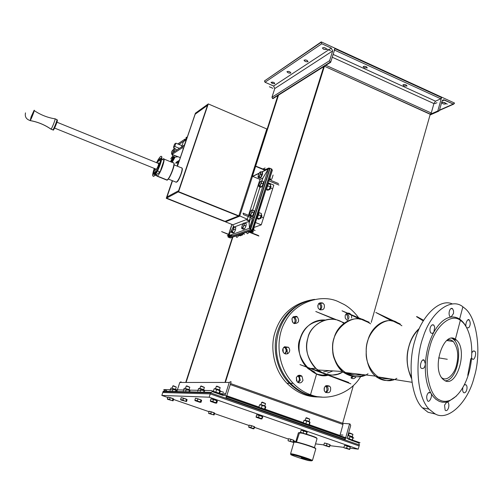 <?xml version="1.0" encoding="UTF-8"?>
<svg xmlns="http://www.w3.org/2000/svg" width="503" height="503" viewBox="0 0 503 503"><rect width="100%" height="100%" fill="white"/><g stroke="black" fill="none" stroke-linecap="round" stroke-linejoin="round"><path stroke-width="0.75" d="M442.112 102.405C444.162 102.235 445.451 102.7 445.979 103.788C444.25 104.417 442.866 104.039 441.835 102.656L442.112 102.405M443.093 102.279L445.105 102.801M437.792 110.968L439.364 110.585L442.049 101.059L444.4 99.959L453.285 104.033L454.567 103.071L441.684 97.161L437.792 110.968L430.235 114.3L431.253 113.012L433.926 103.58L435.523 101.185L440.76 98.783L441.684 97.161L437.792 110.968L438.616 111.226L439.364 110.585L442.049 101.059L443.483 99.795L453.285 104.033L453.725 104.115L454.567 103.071L335.055 48.238L330.672 62.297L330.257 62.108L329.597 60.687L332.628 50.973L331.314 48.125L321.788 43.761L321.128 42.327L321.26 41.906L441.684 97.161M290.709 73.086C288.797 73.262 287.553 72.772 286.974 71.621C288.665 71.156 289.954 71.596 290.841 72.941L290.709 73.086M288.288 71.363L289.948 71.898M326.434 49.495C324.341 49.734 323.008 49.212 322.429 47.923C324.272 47.332 325.667 47.798 326.604 49.313L326.434 49.495M323.574 47.559L325.894 48.282M307.918 61.724C305.918 61.926 304.629 61.423 304.051 60.203C305.818 59.681 307.151 60.134 308.062 61.561L307.918 61.724M305.271 59.895L307.27 60.523M274.676 83.668C272.846 83.819 271.639 83.347 271.067 82.253L273.563 82.379L274.575 82.995L274.676 83.668M272.494 82.058L273.777 82.473M330.672 62.297L272.922 98.657L271.966 97.23L274.77 88.541L273.601 86.019L265.018 82.241L264.433 80.97L321.26 41.906L335.055 48.238L334.923 48.659L335.055 48.238M278.102 95.4L252.078 176.257L277.882 95.526M403.991 85.95L402.934 84.825C404.701 84.24 406.084 84.642 407.084 86.032L403.991 85.95M404.142 84.447L406.273 85.038M364.266 67.786L363.141 66.585C364.952 66.019 366.341 66.453 367.297 67.88L364.266 67.786M364.317 66.214L366.542 66.868M225.608 381.67L324.429 66.226L430.235 114.3L371.245 322.379M334.155 49.935L334.923 48.659L334.155 49.935M164.512 390.517L163.073 391.636L210.556 392.887L163.073 391.636L162.79 392.51L210.241 393.88L359.117 445.941L359.387 444.973L345.045 439.955L349.579 423.866L350.013 424.016L350.698 425.5L347.573 436.585L348.195 439.075L358.834 443.011L359.387 444.973L225.998 398.288L231.129 381.821L230.67 381.658L229.242 382.431L225.614 394.019L224.558 395.201L222.823 395.345L212.165 391.611L210.556 392.887L225.998 398.288L231.129 381.821L230.67 381.658L229.242 382.431L179.791 382.456L177.094 390.806M181.074 381.783L179.791 382.456M230.588 383.556L342.826 423.337L342.996 424.488L342.625 423.325L349.579 423.866M226.124 396.622L225.998 398.288L210.556 392.887L359.387 444.973M345.045 439.955L345.008 438.289L345.045 439.955L225.998 398.288M342.996 424.488L339.714 436.434L342.996 424.488L230.273 384.569M174.761 146.448L173.478 147.31L176.798 150.051L173.478 147.31L174.761 146.448L179.382 148.36L174.761 146.448L175.887 143.173L182.029 145.713M173.478 147.31L174.598 144.04L175.887 143.173M173.937 151.925L175.038 148.718L173.937 151.925L172.592 152.811L174.239 147.995M178.93 144.43L184.394 140.783L178.93 144.43M177.773 143.952L184.959 139.13L186.663 138.941M172.039 154.427L180.307 157.609L172.039 154.427L181.948 147.97L183.645 147.8L181.948 147.97L172.039 154.427L172.592 152.811L182.514 146.31L184.211 146.134M177.754 156.773L174.66 157.143L173.818 156.798C170.731 154.081 170.737 151.554 173.824 149.215M172.07 157.232L170.762 158.829L172.278 156.628L173.818 156.798M174.66 157.143L174.987 157.257L172.158 162.406M183.18 149.165L183.023 149.636M186.11 137.96L186.852 138.382L186.047 137.973L186.38 137.162L186.11 137.96L186.864 138.344M187.141 137.545L186.38 137.162M186.745 138.702L186.192 138.853M186.047 138.91L186.714 138.784M161.394 159.155L163.991 160.212L160.073 171.976L157.458 170.913L157.307 170.391L161.394 159.155L157.533 161.777L157.062 162.897L158.149 159.652L156.571 162.695M154.258 168.398C153.05 172.12 152.547 174.579 152.749 175.773L155.106 168.744L153.622 173.434L157.458 170.913M153.622 173.434L156.37 174.686L160.073 171.976M162.387 159.558L163.268 158.778C166.323 157.131 160.331 174.717 157.106 176.188L156.257 174.642M157.307 170.391L157.043 170.894M156.188 169.593L156.244 169.549C158.105 166.688 158.885 164.481 158.59 162.934L158.099 163.318C160.646 160.338 155.773 172.831 155.792 169.021L156.188 169.593M173.346 162.664C175.754 162.475 170.473 177.301 167.31 179.841L166.091 179.797M167.059 180.036L167.681 179.678C170.372 177.704 175.547 163.783 173.856 163.261M53.488 129.636L53.695 129.541C54.733 128.523 58.379 119.048 57.147 120.393L56.952 119.972M56.764 119.551C58.04 118.243 54.098 128.661 52.865 129.881L52.595 129.818M34.217 110.603L34.034 110.471C35.462 108.34 31.161 119.544 30.18 120.569L31.148 116.734L34.034 110.471C40.454 114.816 47.42 117.601 54.915 118.827C56.242 117.388 52.274 127.9 51.036 129.139L50.765 129.019M30.149 120.607L30.149 120.607C37.731 121.94 44.685 124.801 50.998 129.183L52.834 129.919M270.098 168.354L268.376 168.914L269.822 168.241L250.375 229.355L249.475 228.249L249.048 221.414L247.269 219.239L238.925 215.536L247.269 219.239L249.048 221.414L249.475 228.249L250.657 229.469L228.67 237.322L250.657 229.469L270.098 168.354L250.657 229.469L254.405 217.686L243.068 213.127L243.54 214.649L251.204 217.724L252.343 220.176L249.809 228.129L250.657 229.469L228.67 237.322L232.688 235.888L221.628 231.6L229.55 234.951L230.581 235.819L227.884 236.787L228.67 237.322L228.161 235.945L228.4 237.215L230.028 237.856L252.078 230.034L271.488 168.933L270.098 168.354L250.657 229.469L252.078 230.034L271.488 168.933L267.835 180.439L278.958 185.041M252.5 176.308L251.487 176.509L252.5 176.308L260.001 179.408L252.5 176.308L239.667 216.189L225.463 221.848L232.832 224.784L233.511 226.947L232.832 224.784L225.463 221.848M232.832 224.784L247.269 219.239L260.001 179.408L262.88 178.075L260.001 179.408L262.88 178.075L268.376 168.914L262.88 178.075L261.937 181.011M231.443 230.468L228.161 235.945L231.443 230.468M208.267 103.92L266.791 128.969L238.824 215.85L178.59 191.7L208.267 103.92L266.791 128.969L238.824 215.85L178.59 191.7L208.267 103.92L195.422 113.2L177.465 166.229L179.514 160.206L175.993 162.4L175.874 163.343L178.244 161.878L177.219 166.128M181.627 146.889L183.507 141.374L186.273 139.532L184.381 145.084L181.627 146.889M184.551 145.153L181.187 147.178M186.273 139.532L183.362 141.796M166.267 198.295L224.64 221.527L166.267 198.295L172.278 180.64L166.267 198.295L225.036 221.364L238.397 216.02L178.219 191.894L207.877 104.203L207.494 105.334L195.177 114.187L179.514 160.206M172.523 180.74L166.996 196.969L178.622 190.719L166.996 196.969L172.523 180.74L166.612 198.113L224.64 221.527M238.824 215.85L238.397 216.02L178.219 191.894L166.612 198.113L166.996 196.969L178.622 190.719L207.494 105.334L195.177 114.187L177.465 166.229M178.59 191.7L178.219 191.894L178.622 190.719M177.383 166.191L195.422 113.2L195.177 114.187L207.494 105.334M181.64 167.732C182.413 168.159 182.218 170.146 181.067 173.705C179.659 177.641 178.188 180.407 176.654 182.004L175.585 181.973M176.465 182.149L177.025 181.841C178.942 181.055 183.532 168.712 182.08 168.298M247.696 231.587L230.311 237.969L252.078 230.034L247.696 231.587L258.9 236.039M273.814 185.117L268.112 182.765L273.814 185.117L261.258 224.847L255.486 222.533L261.258 224.847L253.908 227.488M258.504 235.561L250.94 232.549L249.909 231.65L252.877 230.6L252.361 230.141L271.488 168.933L272.11 170.159L271.488 168.933L267.835 180.439M283.283 352.358L283 348.46M284.113 347.039L284.811 347.535C286.609 349.679 286.54 351.704 284.591 353.615M296.512 380.878L296.468 377.319M297.694 375.823L298.222 376.25C299.882 378.212 299.738 380.249 297.782 382.362M324.184 390.359L324.19 387.895M325.504 385.99L325.749 386.197C327.466 388.649 327.378 390.686 325.485 392.302M352.062 376.345L351.006 377.904M345.982 314.079L347.435 315.809L347.604 318.531M318.141 307.999L317.77 305.61M318.757 303.542L320.392 305.296L320.732 306.446L320.606 308.157L319.719 309.678M292.45 322.096L291.979 318.613M293.01 316.991L293.582 317.343C295.475 319.48 295.569 321.492 293.878 323.391M299.694 376.231L298.713 375.339M287.471 353.81L286.993 349.365M300.09 376.225L299.034 375.263M321.455 397.043C309.521 397.238 298.87 392.667 289.495 383.336C276.26 370.258 272.18 347.183 277.499 331.798C283 314.551 294.739 303.85 312.696 299.687M318.204 396.974C306.585 396.999 296.192 392.453 287.024 383.33C273.852 370.327 269.797 347.372 275.097 332.062C280.724 314.595 292.652 303.913 310.885 300.008M299.26 375.471L298.82 375.439M299.386 375.59L298.933 375.546M342.637 423.275L353.351 385.48M323.731 66.666L225.168 381.67M326.038 392.661C328.063 391.057 328.629 389.309 327.742 387.411L326.057 385.65M330.559 387.442C331.081 392.139 329.302 393.679 325.221 392.076L324.391 390.906C323.857 386.247 325.623 384.682 329.672 386.222L330.559 387.442M351.597 378.294L353.15 376.527M355.986 376.703C354.98 378.363 353.64 378.948 351.962 378.451L350.981 377.891M347.391 320.329C349.522 317.883 349.428 315.746 347.095 313.91L346.504 313.621M346.774 320.015L345.24 318.028L345.165 315.544C346.209 313.237 347.812 312.564 349.975 313.532L351.553 315.519L351.641 318.034M320.317 309.93C322.335 307.415 322.26 305.277 320.09 303.51L319.248 303.12M318.11 307.93C317.45 303.749 319.028 302.133 322.838 303.07L324.246 304.699C324.894 308.917 323.297 310.521 319.449 309.515L318.11 307.93M294.437 323.618L295.336 322.819C296.638 321.172 296.405 319.298 294.626 317.198L293.494 316.626M294.224 323.542L293.274 323.001C290.866 318.77 291.903 316.55 296.393 316.349L297.267 316.833C299.769 321.059 298.751 323.297 294.224 323.542M285.126 353.861L287.119 350.132L285.842 347.454L284.61 346.724M287.804 353.659L285.83 354.03L283.874 353.081C282.076 350.723 282.315 348.604 284.585 346.737L288.452 347.259C290.313 349.61 290.093 351.742 287.804 353.659M322.008 397.081L314.645 396.452L307.792 394.629C301.687 392.516 295.934 388.75 290.539 383.336C263.088 354.106 278.033 304.428 314.595 299.386M298.31 382.657L300.304 380.306L299.285 376.238L298.222 375.521M302.988 380.293C301.561 383.085 299.643 383.626 297.235 381.903L296.267 377.86C297.669 375.1 299.574 374.546 301.963 376.2L302.988 380.293M361.047 375.948C351.107 393.774 326.944 401.652 310.521 394.698C304.378 392.573 298.6 388.788 293.18 383.343C277.015 366.555 275.191 338.513 285.119 321.775C295.041 302.259 320.769 293.752 337.821 301.41L344.366 304.611C350.182 308.018 355.256 312.872 359.588 319.166M319.719 320.31L323.963 320.367M327.868 374.722L323.913 375.32M329.044 374.898L323.479 375.301L318.236 374.427L316.607 373.892L308.144 368.686C289.483 351.61 301.662 318.324 325.076 320.027C311.835 320.983 303.529 327.151 300.172 338.532C292.331 354.734 313.073 381.148 329.044 374.898M468.746 327.73L466.866 327.83L466.375 327.17C464.527 324.775 467.853 317.437 469.305 320.097C470.695 322.819 470.506 325.359 468.746 327.73M471.77 353.087C472.675 351.1 473.65 350.497 474.706 351.257C477.02 352.1 474.593 361.097 472.43 359.085L471.544 357.796M464.351 384.833L466.124 384.877C468.381 387.253 466.067 394.302 463.426 392.522L462.647 390.768L462.76 387.763M444.545 405.135L446.827 401.991L448.066 402.4C450.279 405.619 447.469 412.554 445.13 410.121L444.545 405.135M428.317 392.843L430.574 392.755L430.914 393.227C432.982 395.842 429.028 403.771 427.487 400.589C426.223 397.684 426.5 395.106 428.317 392.843M424.079 360.098L425.387 363.921C424.89 367.592 423.564 369.057 421.401 368.309C418.93 367.253 421.728 357.929 424.079 360.098M434.73 327.088L433.831 332.175L432.448 333.414L431.002 333.055C428.512 330.44 430.882 323.234 433.806 325.108L434.73 327.088M462.867 306.811C451.637 297.273 431.159 311.219 423.155 337.067C414.598 359.664 416.71 397.037 429.103 409.19L434.73 413.642C447.632 422.08 467.991 402.658 474.172 377.2C481.597 353.634 477.454 317.953 464.829 308.345L462.867 306.811L459.629 319.103L460.352 320.348C451.134 312.526 434.517 326.604 429.681 347.397C423.52 367.36 428.965 395.779 439.427 399.866C442.458 401.595 445.878 401.796 449.688 400.476C465.313 393.528 475.052 364.279 470.751 340.009C468.645 330.018 465.181 323.467 460.352 320.348L455.385 339.217C443.86 330.609 431.222 367.945 442.803 379.111L444.533 380.469C456.636 388.228 468.224 350.333 456.567 340.141L455.385 339.217L451.581 338.223M466.375 327.17C462.452 319.826 457.372 316.45 451.122 317.035L450.053 316.67C447.613 313.709 450.229 306.428 452.606 308.798L453.561 310.892L453.536 313.419L451.109 317.041C444.809 318.047 439.094 323.014 433.97 331.942C428.977 341.21 426.116 351.861 425.387 363.902L425.387 363.921C424.922 375.898 426.764 385.663 430.901 393.214L433.228 396.622L435.85 399.275L439.289 401.381L442.363 402.224L445.545 402.224L448.67 401.425L456.397 396.043M452.241 303.894C439.829 298.134 421.457 315.922 415.107 339.877C407.788 362.21 410.693 396.496 422.35 407.801L427.996 412.246L435.699 414.114M464.715 384.619L466.124 384.877M467.759 375.32L470.852 358.677M445.205 380.809C457.309 380.507 463.609 348.441 453.876 339.726L452.694 338.796L452.832 338.261M330.999 375.043L323.775 373.603L315.538 368.347C307.421 359.23 304.887 349.076 307.93 337.89C309.791 324.944 330.257 312.621 343.788 323.322M339.135 320.826C328 315.136 310.885 324.316 307.93 337.89C304.334 348.742 307.478 359.431 317.368 369.95C327.34 376.03 335.853 376.684 342.914 371.912L337.827 374.144L332.76 375.018M327.491 373.037L332.967 370.912L327.491 373.037M317.877 320.707L323.58 320.499L317.877 320.707M327.44 374.647L322.021 375.181L327.44 374.647M334.067 338.249C337.155 324.127 353.64 314.62 364.059 320.537C353.64 314.62 337.155 324.127 334.067 338.249C330.823 347.246 332.911 364.442 343.423 372.321C351.081 377.237 357.985 378.055 364.134 374.773C357.602 378.256 350.365 377.168 342.436 371.503C333.219 360.638 330.433 349.554 334.067 338.249M346.919 372.736C351.245 375.1 355.847 375.64 360.714 374.37M411.372 378.287C406.613 367.184 405.802 356.501 408.92 346.234C410.894 338.827 414.346 332.911 419.276 328.472M395.66 322.379C386.342 316.324 370.963 326.284 367.743 340.965C364.405 350.503 366.127 368.888 375.948 376.571C381.79 380.696 387.291 381.57 392.441 379.193C387.071 381.67 381.393 380.639 375.395 376.106C365.983 368.121 364.518 350.321 367.743 340.965C370.963 326.284 386.342 316.324 395.66 322.379M388.599 378.583L384.11 378.57L379.872 377.2L384.11 378.57L388.599 378.583M447.192 340.085C449.198 339.299 451.235 339.776 453.304 341.512C457.799 347.787 458.874 355.583 456.523 364.895C454.85 373.603 446.695 382.374 441.565 377.571M323.63 371.862L329.339 370.686L323.63 371.862M186.299 381.771L232.858 237.064M252.412 176.283L278.517 95.136M185.94 381.771L232.468 237.202L185.94 381.771M162.79 392.51L210.241 393.88L162.79 392.51L210.241 393.88L162.79 392.51L161.834 395.421L167.795 397.477L161.834 395.421L209.198 397.2L210.556 392.887L163.073 391.636M294.978 441.32L293.84 440.93L294.978 441.32M288.458 439.075L254.612 427.405L288.458 439.075M249.111 425.513L214.523 413.585L249.111 425.513M208.902 411.649L173.541 399.457L208.902 411.649M161.834 395.421L209.198 397.2L358.218 449.16L350.245 448.173L358.218 449.16L359.117 445.941L210.241 393.88L359.117 445.941M343.958 447.393L329.981 445.664L343.958 447.393M323.894 444.91L315.532 443.872L323.894 444.91M298.411 432.819L301.523 433.152M306.352 434.435C312.809 436.397 316.374 437.786 317.053 438.591L314.432 447.67M300.574 432.655L298.864 432.693M316.733 438.232C317.06 437.742 313.696 436.397 306.629 434.202M311.917 460.641L312.3 460.421C311.684 459.641 299.367 455.561 293.695 454.228L290.91 453.7L290.583 453.75L291.168 454.209M308.553 460.566C302.253 459.113 287.471 453.939 291.331 454.536C294.802 454.882 309.685 459.566 311.502 460.88L308.553 460.566M293.997 442.093L297.141 442.445C303.504 443.866 316.859 448.412 315.79 448.865L312.42 460.559M315.463 448.5C317.437 447.827 293.13 440.377 294.462 441.98M171.391 388.052L176.107 389.536M176.346 390.787L176.572 390.089L175.918 389.611L171.158 388.065M170.045 390.548L170.838 388.096M172.372 390.699L173.045 388.612M175.547 390.768L175.918 389.611M184.771 388.259L189.618 389.8M189.87 391.095L190.096 390.372L189.461 389.875L184.494 388.272M183.35 390.85L184.167 388.303M185.789 391.007L186.487 388.838M189.071 391.083L189.461 389.875M347.913 435.378L347.988 435.384C350.836 436.026 352.452 436.579 352.829 437.057L352.993 437.245M352.408 440.364L352.987 437.252L347.869 435.535M348.007 438.868L349.271 438.899L352.238 439.943L352.245 440.295M350.025 436.214L349.271 438.899M352.987 437.252L352.238 439.943M214.9 388.599C217.761 389.215 219.459 389.812 219.987 390.391M213.36 391.843L215.844 392.107L219.038 393.227L219.176 393.66M219.515 393.811L220.503 391.007L214.46 388.737M213.266 391.523L214.133 388.769M215.844 392.107L216.711 389.347M219.038 393.227L219.899 390.473M260.24 404.708L260.359 404.582C263.276 405.223 264.93 405.802 265.326 406.323L265.408 406.424M258.85 407.801L261.415 408.09L264.534 409.184L264.628 409.587M264.911 409.712L265.823 406.94L265.358 406.449L259.913 404.72M259.095 407.851L258.794 407.487L259.611 404.752M261.415 408.09L262.245 405.355M264.534 409.184L265.358 406.449M304.497 420.313L304.705 420.168C307.591 420.81 309.226 421.382 309.609 421.879L309.729 422.023M303.227 423.369L305.881 423.683L308.917 424.752L308.968 425.129M309.194 425.224L310.043 422.476L309.71 422.042L304.24 420.319M303.19 423.048L303.982 420.345M305.881 423.683L306.673 420.973M308.917 424.752L309.71 422.042M199.219 388.479L199.295 388.366C202.005 388.957 203.64 389.529 204.199 390.083M204.463 391.435L204.702 390.68L204.073 390.158L198.88 388.492M197.717 391.171L198.559 388.53M200.282 391.334L200.999 389.083M203.677 391.416L204.073 390.158M252.871 230.192L251.758 231.776L252.802 230.211M248.859 231.399L250.657 232.109L252.091 231.468M251.789 231.713L249.991 230.996M261.485 214.467L261.22 216.152L259.661 218.855M259.001 212.574L261.365 213.524L261.12 215.925L259.667 218.849L258.542 219.207L256.763 218.497M257.448 217.359L257.134 217.843M258.68 214.511L258.36 215.46M257.347 217.83L259.705 218.774M258.762 214.976L261.12 215.925M270.664 185.532L270.407 187.141L268.835 189.87M266.672 188.298L266.339 188.814M267.892 185.481L267.571 186.424M265.961 189.53L267.722 190.253L268.841 189.851L270.312 186.896L270.539 184.563L268.212 183.601M266.565 188.788L268.898 189.75M267.973 185.934L270.312 186.896M242.327 233.713L241.126 235.511M238.321 235.127L240.082 235.825L241.126 235.517L242.232 233.744M241.157 235.448L239.397 234.75M289.168 440.955L291.69 441.716L289.168 440.955M293.111 441.948L293.161 442.313L291.69 441.716L293.111 441.948L293.62 440.2L293.959 440.54L293.161 442.313M288.169 440.829L293.211 442.344M290.407 441.018L290.923 439.27L288.571 438.685L288.056 440.427M290.923 439.27L293.62 440.2M288.955 438.779L293.645 440.226M352.823 434.259L349.73 432.945L349.245 433.177M349.145 433.234L352.892 434.385M345.259 447.953L346.705 448.028L348.12 448.808L345.259 447.953M349.679 449.066L349.717 449.5L348.12 448.808L349.679 449.066L350.226 447.104L349.717 449.5L344.002 447.796M346.705 448.028L347.252 446.067L344.511 445.394L343.958 447.356M347.252 446.067L350.226 447.104M344.876 445.488L350.17 447.079M309.641 419.049L306.509 417.716L306.038 417.949M305.937 418.006L309.754 419.162L309.094 421.445M303.19 432.894L303.768 430.914L301.077 430.266L300.498 432.24L304.642 433.687L300.794 432.643M306.239 433.951L306.34 434.416L304.642 433.687L306.239 433.951L306.817 431.976L307.163 432.385L306.34 434.416L300.605 432.706M303.768 430.914L306.817 431.976L301.504 430.367M265.395 403.463L262.22 402.111L261.774 402.343M261.667 402.4L265.515 403.588L264.823 405.883M256.329 417.163L256.027 416.792L258.605 417.383L260.089 418.188L256.14 417.245L260.812 418.867L261.887 418.961L260.089 418.188L261.73 418.471L261.818 418.905M256.128 417.232L256.574 414.761L259.208 415.384L258.605 417.383M261.887 418.961L262.805 416.93L262.333 416.471L261.73 418.471M259.208 415.384L262.333 416.471M257.052 414.874L262.415 416.553M220.044 387.486L216.837 386.115L216.397 386.348L220.176 387.624L219.453 389.932M210.524 401.369L210.323 400.878L212.895 401.482L214.416 402.306L210.556 401.4L215.347 403.06L216.328 403.117L214.416 402.306L216.101 402.595L216.277 403.079M216.328 403.117L216.718 403.104L217.346 401.092L216.73 400.583L216.101 402.595M212.895 401.482L213.53 399.464L210.958 398.866L210.323 400.878M213.53 399.464L216.73 400.583M211.493 398.992L216.9 400.721M204.262 387.31L201.169 385.977L200.741 386.203L204.381 387.429L203.671 389.655M195.057 400.614L194.856 400.155L197.295 400.728L198.76 401.52L195.101 400.652L199.716 402.255L200.622 402.299L198.76 401.52L200.383 401.803L200.596 402.281M200.622 402.299L201.018 402.287L201.634 400.363L200.999 399.866L200.383 401.803M197.295 400.728L197.912 398.797L195.472 398.225L194.856 400.155M197.912 398.797L200.999 399.866M195.994 398.345L201.181 400.011M189.681 387.14L186.695 385.851L186.28 386.065L189.788 387.247L189.103 389.397M180.778 399.923L180.571 399.483L182.891 400.036L184.305 400.797L180.829 399.967L186.525 401.539L187.116 399.684L186.468 399.206L185.871 401.067M182.891 400.036L183.488 398.175L181.168 397.628L180.571 399.483M183.488 398.175L186.468 399.206M181.684 397.747L186.67 399.357M325.12 445.438L326.491 445.513L327.862 446.262L325.12 445.438M329.371 446.507L329.434 446.934L327.862 446.262L329.371 446.507L329.905 444.627L330.169 444.979L329.434 446.934L323.963 445.293M326.491 445.513L327.032 443.627L324.429 442.986L323.894 444.866M327.032 443.627L329.905 444.627M324.806 443.08L329.88 444.614M176.176 386.983L173.284 385.732L172.887 385.946L176.27 387.084L175.597 389.159M167.543 399.281L167.342 398.86L169.549 399.395L170.913 400.13L167.6 399.325L173.095 400.841L173.673 399.055L173.013 398.596L172.435 400.388M169.549 399.395L170.133 397.603L167.92 397.074L167.342 398.86M170.133 397.603L173.013 398.596M168.43 397.194L173.233 398.753M208.789 413.391L210.726 413.573L212.065 414.296L208.676 413.466L214.096 414.962L214.649 413.189L214.102 412.768L213.542 414.547M208.638 413.435L209.022 411.253L211.285 411.8L210.726 413.573M211.285 411.8L214.102 412.768M209.487 411.366L214.247 412.881M251.003 427.449L251.538 425.683L249.23 425.117L248.696 426.877L252.311 428.154L248.853 427.299L252.978 428.719L253.908 428.814L252.311 428.154L253.764 428.399L253.877 428.789M248.834 427.28L248.702 426.915L248.972 427.229M253.908 428.814L254.732 427.016L254.298 426.632L253.764 428.399M251.538 425.683L254.298 426.632M249.658 425.217L254.38 426.707M269.954 189.411L271.067 186.481M270.652 186.06L270.878 187.556L269.388 189.499M260.667 181.225L259.605 182.771L258.781 185.362L259.227 186.267L258.888 186.588L258.856 186.173M261.692 180.91L261.34 181.979L260.887 181.08L261.692 180.91L263.39 181.608L263.144 183.941L261.736 186.802L260.579 187.317L258.875 186.619L258.768 185.821M261.441 183.237L260.51 184.576L261.34 181.979L261.441 183.237L263.144 183.941L261.736 186.802L260.032 186.097L259.227 186.267L260.51 184.576L260.032 186.097M263.314 182.344L263.151 183.878M263.113 184.004L261.9 186.475M260.799 218.371L261.9 215.429M261.478 215.001L261.705 216.548L260.648 218.44L260.221 218.459M251.393 210.204L250.362 211.7L249.526 214.328L249.96 215.303L249.639 215.561L249.607 215.202M252.431 209.908L252.072 211.021L251.638 210.047L254.147 210.606L253.889 213.008L252.475 215.869L251.33 216.309L249.614 215.617L249.513 214.844M252.166 212.316L251.23 213.656L252.072 211.021L252.166 212.316L253.889 213.008L252.475 215.869L249.96 215.303L251.23 213.656L250.752 215.177M254.072 211.335L253.896 212.945M253.858 213.071L252.651 215.51M269.086 180.212L270.193 177.314M269.954 176.949L270.004 178.37L268.885 180.319M259.932 172.108L258.875 173.654L258.058 176.207L258.498 177.081L258.165 177.414L258.127 176.993M260.931 171.787L260.585 172.837L260.133 171.969L260.931 171.787L262.61 172.485L262.365 174.767L260.975 177.597L259.831 178.131L258.152 177.44L258.045 176.66M260.68 174.069L259.762 175.396L260.585 172.837L260.68 174.069L262.365 174.767L260.975 177.597L259.29 176.905L258.498 177.081L259.762 175.396L259.29 176.905M262.528 173.208L262.371 174.717M262.34 174.824L261.126 177.289M252.896 231.286L253.977 228.356M253.757 227.966L253.776 229.494L252.745 231.355L252.33 231.374M243.54 223.2L242.528 224.671L241.691 227.281L242.1 228.287L241.773 228.186M244.559 222.93L244.194 224.042L243.779 223.049L246.269 223.609L245.992 226.023L244.596 228.852L243.483 229.255L241.773 228.576L241.679 227.84M244.282 225.338L243.358 226.664L244.194 224.042L244.282 225.338L245.992 226.023L244.596 228.852L242.1 228.287L243.358 226.664L242.886 228.167M246.187 224.325L245.998 225.973M245.967 226.073L244.772 228.494M242.264 235.02L243.307 233.367M243.043 233.455L241.717 235.115M233.122 227.136L231.323 231.122L231.701 232.103L231.393 232.386L231.305 231.707M234.096 226.884L233.725 227.972L233.348 226.998L235.769 227.545L235.473 229.909L234.121 232.663L233.059 233.046L231.393 232.386M233.801 229.242L232.902 230.531L233.725 227.972L233.801 229.242L235.473 229.909L234.121 232.663L231.701 232.103L232.902 230.531L232.449 231.996M235.681 228.23L235.769 227.545M235.467 229.921L234.285 232.329M266.081 189.147C267.69 186.657 268.351 184.595 268.049 182.954M248.652 231.474L247.96 231.713M238.089 235.209L237.435 235.442M256.863 218.195C258.467 215.743 259.133 213.649 258.856 211.92M309.867 425.972L309.942 425.701C308.559 424.84 306.113 424.029 302.605 423.275L302.284 423.312M265.559 410.448L265.634 410.19C264.182 409.279 261.698 408.449 258.184 407.707L257.913 407.763M220.188 394.421L220.226 394.295C221.043 394.101 213.825 391.699 212.65 391.749L212.568 391.749M348.057 438.924L353.137 441.018M444.231 102.7L446.809 103.882M443.715 102.461L447.324 104.115M321.26 41.906L264.433 80.97L265.018 82.241L273.601 86.019L274.77 88.541L271.966 97.23L272.551 98.494L330.257 62.108M272.922 98.657L272.551 98.494M272.356 88.069L269.866 86.981M272.852 88.289L269.369 86.761M330.502 50.665L326.636 48.892M434.831 103.656L436.944 102.694M210.556 392.887L212.165 391.611L222.823 395.345L224.558 395.201L225.614 394.019L229.242 382.431M223.125 392.126L220.044 391.045M223.741 392.346L219.421 390.831M349.786 436.635L353.804 438.044M341.323 434.913L342.706 435.057M341.047 434.888L342.983 435.082M174.73 155.534L174.579 155.98M186.041 137.602L187.003 137.941M186.776 138.608L185.896 138.91M156.282 169.31L154.415 174.893L167.386 180.124L167.505 179.753M154.666 168.568C153.006 176.452 154.358 176.025 158.741 167.285C162.085 157.062 161.501 155.59 156.98 162.859M156.703 162.419L161.821 158.483C161.865 154.528 160.155 155.836 156.703 162.419M161.859 156.785L156.414 173.063C159.929 166.336 161.746 160.91 161.859 156.785M157.885 170.272L152.805 174.044C152.692 178.137 154.383 176.874 157.885 170.272M53.695 129.541L53.475 130.126L51.036 129.139C44.704 124.775 37.756 121.915 30.18 120.569C26.244 119.293 24.685 116.727 25.496 112.867M269.822 168.241L268.646 168.052L265.609 169.511L263.283 169.14L254.933 165.814M265.301 170.385L254.858 166.034M263.742 168.612L264.861 168.071M263.522 168.719L265.087 167.958M246.929 220.628L248.451 220.05M254.405 217.686L250.657 229.469L228.4 237.215M250.167 219.717L249.23 222.659M250.356 219.126L249.042 223.25M231.411 226.356L230.135 230.305M260.799 177.458L262.076 173.453M232.688 235.888L228.67 237.322M228.481 235.083L227.482 235.448M228.683 235.008L227.287 235.517M177.446 163.978L177.634 163.418M207.877 104.203L195.554 113.093M271.771 169.052L272.33 170.259L269.866 178.018L270.991 180.439L278.492 183.545M271.997 178.496L272.909 175.622M271.815 179.068L273.091 175.044M252.085 232.411L253.185 232.028M251.865 232.487L253.405 231.952M268.929 180.193L269.979 179.716M252.078 230.034L271.488 168.933L252.078 230.034M316.607 373.892L310.521 394.698L307.792 394.629M308.446 368.554L315.029 372.283M348.705 382.456L299.995 364.6L350.836 383.846M423.186 320.889L416.49 316.626L423.331 320.644M368.001 373.735C353.257 384.135 331.64 366.153 332.779 349.654C330.056 330.54 352.175 312.495 365.084 320.524L370.617 323.85M362.022 374.521C357.375 375.735 352.691 375.181 347.963 372.861M335.488 319.713L315.765 311.495L343.92 322.737M360.4 319.33L342.046 310.816L369.177 322.253M342.046 310.816L367.75 322.165L342.046 310.816M411.221 376.621C404.205 363.82 406.166 341.16 418.999 329.088M392.063 321.084L375.81 312.457L398.539 323.813L375.81 312.457L400.231 324.001M423.451 320.442L417.006 316.657L423.57 320.241M396.886 378.3C382.349 387.543 364.556 368.234 366.266 351.767C364.826 331.993 385.556 314.45 396.955 322.454L401.891 325.781M390.152 378.828L385.7 378.765L381.293 377.426M319.921 371.723L311.2 368.473M447.286 359.287L438.66 357.859M166.512 390.561L163.739 389.599L211.285 390.567L360.016 442.722L357.055 442.389M209.198 397.2L358.218 449.16M299.574 432.505L296.474 442.005M301.297 457.818L309.012 460.673M270.903 188.141L272.192 188.675M263.39 181.608L263.144 183.941M261.736 186.802L260.579 187.317M259.058 184.123L259.479 183.935M261.749 217.089L263.044 217.61M254.147 210.606L253.889 213.008M252.475 215.869L251.33 216.309M249.815 213.065L250.23 212.901M270.023 178.961L271.299 179.489M262.61 172.485L262.365 174.767M260.975 177.597L259.831 178.131M258.335 174.994L258.749 174.793M253.833 230.009L255.128 230.525M246.269 223.609L245.992 226.023M244.596 228.852L243.483 229.255M241.981 226.023L242.389 225.872M243.163 233.769L244.439 234.279M234.121 232.663L233.059 233.046M231.613 229.89L231.996 229.745M268.451 181.69L266.118 189.027M246.753 232.147C246.778 234.48 247.822 234.109 249.872 231.04M236.284 235.85C236.284 238.139 237.271 237.787 239.252 234.8M259.24 210.707L256.876 218.151M354.514 441.502C356.143 441.445 353.923 440.496 347.862 438.66M438.182 111.144L430.128 114.69M444.4 99.959L442.055 101.021M453.285 104.033L439.496 110.119M264.433 80.97L321.128 42.327M271.966 97.23L329.597 60.687M274.77 88.541L332.628 50.973M273.601 86.019L331.314 48.125M265.018 82.241L321.788 43.761M334.923 48.659L441.565 97.576M324.429 66.226L430.461 114.2M325.906 65.302L431.253 113.012M332.257 57.223L433.926 103.58M333.131 54.412L435.523 101.185M334.476 50.08L440.76 98.783M210.713 392.39L163.217 391.202M225.696 393.786L219.685 393.623M345.184 439.471L226.155 397.798M339.89 435.447L309.383 424.746M303.315 422.621L265.131 409.228M258.913 407.046L226.784 395.773M345.008 438.289L226.482 396.748M184.394 140.783L184.959 139.13M181.948 147.97L182.514 146.31M173.742 149.246L174.095 147.869M173.258 156.559L170.454 161.708M171.158 161.997L173.944 156.873M174.516 157.106L171.724 162.23M260.001 187.078L252.688 210.015M250.752 216.076L249.048 221.414L244.791 223.024M261.698 172.108L268.376 168.914L249.475 228.249L228.161 235.945L231.883 224.407M243.138 223.646L234.323 226.972M252.726 176.402L259.007 173.397M233.436 226.966L233.675 226.231M195.46 113.156L177.402 166.204M430.04 114.998L438.616 111.226M443.483 99.795L442.539 100.229M439.408 110.427L453.725 104.115M174.088 147.857L173.711 149.259M172.177 162.412L174.975 157.276M183.224 148.643L182.998 149.309M166.902 180.124L157.112 176.182M173.007 162.752L164.028 159.086M158.766 163.343L158.59 162.934M167.681 179.678L167.31 179.841M156.477 169.297L54.575 128.064M158.791 163.594L56.946 122.21M53.676 129.554L52.846 129.9M56.745 119.569L55.154 118.922M268.571 168.65L261.51 172.032M259.127 173.17L252.544 176.327M231.852 224.395L228.054 236.165M176.654 182.004L177.025 181.841M168.291 179.037L176.283 182.256M174.051 164.833L181.332 167.801M252.38 230.154L230.311 237.969M272.11 170.159L253.147 229.896M283.51 347.636L284.811 347.535M297.185 376.263L298.222 376.25M325.259 386.191L325.749 386.191M318.575 303.749L318.996 303.68M292.564 317.481L293.582 317.343M287.024 383.33L289.495 383.336M326.862 386.203L329.672 386.222M347.095 313.91L349.975 313.532M320.09 303.51L322.838 303.07M294.626 317.198L297.267 316.833M285.842 347.454L288.452 347.259M299.285 376.238L301.963 376.2M290.539 383.336L293.18 383.343M469.305 320.097L467.891 319.895M474.7 351.257L473.329 351.037M448.066 402.4L446.526 402.092M430.574 392.755L428.902 392.434M424.438 360.381L422.696 360.085M433.806 325.108L432.127 324.863M452.606 308.798L451.072 308.591M429.103 409.19L422.35 407.801M449.688 400.476L448.67 401.425M456.567 340.141L453.876 339.726M308.018 368.567L315.538 368.347M317.368 369.944L342.43 371.497M375.955 376.584L411.869 382.267M343.43 372.321L375.401 376.106M453.304 341.512L446.683 340.506M295.758 441.873L298.424 432.769M312.3 460.421L311.495 460.874M290.91 453.7L291.325 454.536M294.016 442.043L290.583 453.75M259.994 218.547L259.667 218.849M241.126 235.517L241.44 235.228M352.936 434.366L352.301 436.629M349.132 433.196L348.491 435.472M305.931 417.968L305.264 420.263M261.661 402.362L260.963 404.676M216.29 386.367L215.554 388.7M200.647 386.222L199.936 388.461M186.198 386.084L185.506 388.247M172.812 385.958L172.133 388.046M270.168 189.31L269.797 189.48M269.614 189.593L269.256 189.442M261.019 218.271L260.648 218.44M260.46 218.554L260.108 218.415M269.294 180.124L268.923 180.288M253.116 231.185L252.745 231.355M252.563 231.468L252.204 231.323M242.459 234.926L242.1 235.096M241.93 235.203L241.572 235.058"/></g></svg>
